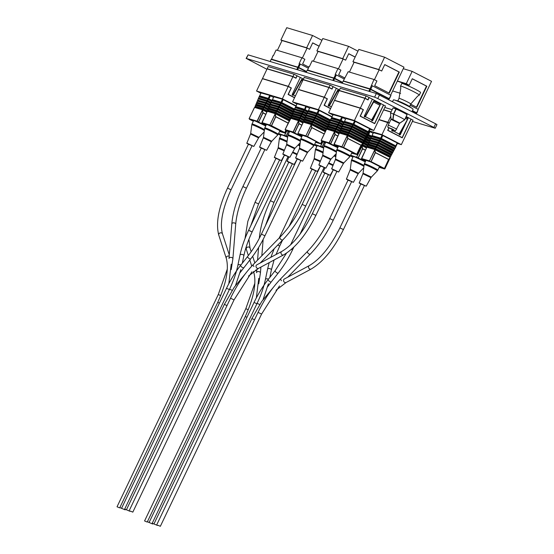 <?xml version="1.0" encoding="UTF-8"?>
<svg xmlns="http://www.w3.org/2000/svg" width="554" height="554" viewBox="0 0 554 554"><rect width="100%" height="100%" fill="white"/><g stroke="black" fill="none" stroke-linecap="round" stroke-linejoin="round"><path stroke-width="0.83" d="M393.146 108.044A7.749 0.526 25.5 0 1 393.091 107.926A7.749 0.526 25.5 0 1 393.783 108.016A7.749 0.526 25.5 0 1 401.754 111.486A7.749 0.526 25.5 0 1 407.079 114.595A7.749 0.526 25.5 0 1 406.948 114.63M266.917 69.285L246.357 58.489L374.629 97.158L376.36 93.522L435.631 123.798L436.961 124.608L435.229 128.244L433.9 127.434L435.631 123.798M246.128 58.461L248.095 54.853L376.36 93.522M379.504 94.914L377.766 98.55L433.9 127.434M435.229 128.244L412.418 121.409M304.236 77.435L330.191 85.136L339.484 89.921M268.205 66.577L294.16 74.278L303.46 79.063M377.766 98.55L374.629 97.158M340.26 88.294L366.215 95.994L385.459 106.029M384.774 107.455L392.177 109.692M406.207 116.569L412.993 120.197M411.989 111.631L413.125 109.256A10.907 0.741 -154.5 0 0 412.481 108.626A10.907 0.741 -154.5 0 0 403.7 103.937A10.907 0.741 -154.5 0 0 394.413 99.997A10.907 0.741 -154.5 0 0 394.33 99.969A10.907 0.741 -154.5 0 0 393.437 99.865L392.585 101.652M412.481 108.626L408.88 106.133A6.219 0.422 -154.5 0 0 403.873 103.46A6.219 0.422 -154.5 0 0 398.582 101.209A6.219 0.422 -154.5 0 0 398.534 101.195A6.219 0.422 -154.5 0 0 398.485 101.181M393.153 118.805L392.807 119.532L390.999 118.965L391.768 119.546M392.807 119.532L393.499 114.076A7.811 0.533 -154.5 0 0 391.235 113.224A7.811 0.533 -154.5 0 0 390.535 113.134A7.811 0.533 -154.5 0 0 390.528 113.154L390.999 118.978M398.88 122.94L399.808 123.182L404.635 119.809L407.017 114.733M399.808 123.182L404.628 119.879A7.811 0.533 -154.5 0 0 404.642 119.858L407.051 114.796A7.811 0.533 -154.5 0 0 407.045 114.747M404.614 119.775L407.024 114.713A7.811 0.533 -154.5 0 0 396.152 109.117L393.742 114.179L393.049 119.636L399.794 123.106L404.614 119.775A7.811 0.533 -154.5 0 0 393.742 114.179M393.499 114.076L395.909 109.013A7.811 0.533 -154.5 0 0 392.952 108.072L390.535 113.134M409.503 106.569A6.51 0.443 -154.5 0 0 404.766 103.868A6.51 0.443 -154.5 0 0 398.34 101.091A6.51 0.443 -154.5 0 0 397.807 100.987M399.019 98.377A6.51 0.443 -154.5 0 1 399.6 98.453A6.51 0.443 -154.5 0 1 406.297 101.368A6.51 0.443 -154.5 0 1 410.77 103.986L417.688 96.077L419.302 95.136A10.415 0.706 -154.5 0 0 419.33 95.108A10.415 0.706 -154.5 0 0 412.176 90.925A10.415 0.706 -154.5 0 0 401.456 86.265A10.415 0.706 -154.5 0 0 400.528 86.14A10.415 0.706 -154.5 0 0 400.521 86.175L400.805 88.024L399.019 98.377L397.779 100.973M419.33 95.108L420.59 92.47A10.415 0.706 -154.5 0 0 413.429 88.287A10.415 0.706 -154.5 0 0 402.716 83.626A10.415 0.706 -154.5 0 0 401.782 83.502L400.528 86.14M395.085 130.813L392.557 129.165L387.752 127.185L395.085 130.813M396.796 129.124L388.271 125.059L390.986 119.373L399.51 123.431L395.466 130.869M154.76 524.306L152.232 523.232L154.76 524.306M279.251 237.936L312.103 169.067L315.628 170.75L289.105 226.344M287.616 137.226L283.489 135.536A11.856 0.803 -154.5 0 0 280.469 134.622L278.461 134.02L280.933 135.287M287.644 137.046L286.072 136.242L288.212 131.554M288.385 131.637L286.286 136.042L284.742 135.349L287.678 136.755M306.577 71.535L298.017 67.505M296.778 69.534L297.796 67.408L298.703 67.484M297.616 69.783L298.578 67.761L306.452 71.805M298.142 67.235L271.508 59.486M308.703 67.082L302.629 63.959L304.866 59.271L301.93 57.761L276.121 49.978L273.323 55.843L272.914 55.719L271.599 59.292M297.934 67.117L299.541 63.745L300.323 64.091L298.717 67.463L271.308 59.091M299.541 63.745L299.132 63.62L301.93 57.761M321.943 40.31L312.553 35.477L306.681 47.789L309.624 49.306L312.698 42.852L319.146 46.169M312.553 35.477L286.75 27.7L280.878 40.013L306.681 47.789M270.158 61.508L271.169 59.382L297.796 67.408M297.013 75.746L295.919 78.031L292.983 76.521L267.173 68.738L268.261 66.466M292.983 76.521L294.063 74.25M282.021 40.601L280.878 40.013M308.197 68.142L300.323 64.091M263.275 78.966L262.492 78.564L267.104 68.89L292.914 76.667L295.981 78.246L297.145 75.808M294.576 97.684L288.128 94.367M290.947 87.885L288.669 86.715M295.919 78.031L292.921 76.667L288.295 86.341L290.982 87.802M296.065 105.856L282.353 98.799L288.225 86.486L288.71 86.632M267.963 69.146L267.173 68.738M282.353 98.799L256.544 91.022L260.872 93.245M256.544 91.022L262.423 78.71L288.225 86.486L291.169 87.996L288.087 94.45L294.534 97.767M261.024 92.92L269.438 95.281L273.531 97.379M295.912 106.174L282.215 99.131L273.815 96.784M306.591 71.514L298.717 67.463M300.323 77.442L292.277 94.305A0.686 0.623 106.8 0 0 292.637 95.246A0.686 0.623 106.8 0 0 293.391 94.879L302.096 79.381L303.066 79.88M295.379 95.994L293.357 94.956M294.603 97.622L288.295 94.367L291.369 87.92M262.492 78.564L288.295 86.341M292.457 95.15A0.686 0.623 106.8 0 0 293.011 94.762L301.715 79.264L302.096 79.381M301.639 80.337L302.609 80.836M277.367 50.359L282.055 40.539L307.096 48.087L309.624 49.306M302.373 57.983L307.096 48.087M312.664 42.921L319.118 46.238M147.101 522.02L144.573 520.947L147.101 522.02M273.96 202.39L270.435 200.707L288.856 162.087L292.38 163.769L273.96 202.39L265.421 225.707M149.905 522.837L147.378 521.771L149.905 522.837M258.579 203.962L255.048 202.279L276.072 158.209L279.597 159.891L258.579 203.962L250.699 225.893M150.169 522.941L152.696 524.015L150.169 522.941M290.587 244.854L324.886 172.945L328.411 174.628L299.949 234.287M157.828 525.227L160.355 526.3L157.828 525.227M333.231 220.229L329.706 218.546L348.127 179.925L351.651 181.608L333.231 220.229C326.749 233.67 319.139 244.923 310.399 253.995L287.761 277.173M155.023 524.409L157.551 525.476L155.023 524.409M343.418 229.557L339.893 227.874L360.91 183.803L364.435 185.486L343.418 229.557C333.923 248.767 323.141 261.945 311.071 269.092L286.099 282.505L276.037 290.248M342.607 82.394L334.041 78.37M332.809 80.392L333.82 78.266L342.476 82.671M334.609 78.62L333.64 80.642M334.173 78.093L307.539 70.344M344.733 77.941L338.66 74.818L340.897 70.129L337.954 68.62L312.151 60.836L309.354 66.702L308.945 66.577L307.629 70.157M333.958 77.975L335.572 74.603L336.354 74.956L334.748 78.322L307.338 69.949M335.572 74.603L335.163 74.478L337.954 68.62M357.967 51.169L348.584 46.335L342.711 58.648L345.648 60.164L348.729 53.71L355.176 57.027M348.584 46.335L322.774 38.558L316.902 50.871L342.711 58.648M306.182 72.366L307.2 70.24L333.82 78.266M333.037 86.604L331.95 88.889L329.007 87.38L303.204 79.603L304.284 77.325M329.007 87.38L330.094 85.108M318.051 51.46L316.902 50.871M344.228 79L336.354 74.956M299.305 89.824L298.516 89.423L303.128 79.748L328.938 87.525L332.012 89.104L333.169 86.673M330.599 108.542L324.152 105.225M326.971 98.744L324.699 97.573M331.95 88.889L328.944 87.532L324.325 97.199L327.012 98.667M324.263 97.352L324.734 97.49M303.987 80.005L303.204 79.603M332.088 116.714L318.384 109.657L292.574 101.881L296.896 104.104M292.574 101.881L298.447 89.568L324.256 97.345L318.384 109.657M297.055 103.778L305.469 106.139L309.554 108.245M331.936 117.032L318.245 109.99L309.845 107.642M342.614 82.373L334.748 78.322M324.256 97.345L327.192 98.861L324.118 105.308L330.565 108.626M336.347 88.308L328.307 105.163A0.686 0.623 106.8 0 0 328.667 106.105A0.686 0.623 106.8 0 0 329.422 105.738L338.127 90.24L339.096 90.738M331.41 106.853L329.381 105.814M330.634 108.48L324.319 105.232L327.393 98.778M298.516 89.423L324.325 97.199M328.487 106.015A0.686 0.623 106.8 0 0 329.034 105.62L337.739 90.122L338.127 90.24M337.67 91.195L338.639 91.694M313.398 61.217L318.079 51.397L343.12 58.946L345.648 60.164M338.397 68.848L343.12 58.946M348.695 53.78L355.142 57.097M388.617 99.609L388.86 98.515L370.072 89.229M368.839 91.251L369.85 89.125L370.633 89.478L369.989 88.834L343.653 81.016M369.67 91.5L370.633 89.478L388.956 98.903L388.915 99.762M370.204 88.952L343.563 81.203M349.429 72.075L354.11 62.256L379.151 69.804L381.678 71.023L384.753 64.576L399.316 72.068L389.247 93.169L374.684 85.683L376.921 80.988L373.985 79.478L348.175 71.701L343.362 80.808M369.989 88.834L373.985 79.478M389.095 98.612L390.979 95.433L389.372 98.806L370.771 89.187L372.385 85.815L371.596 85.461M389.026 98.702L389.372 98.806M381.678 71.023L378.735 69.513L384.608 57.2L403.991 67.172L390.625 95.198M384.608 57.2L358.805 49.417L352.933 61.729L378.735 69.513M342.213 83.225L343.224 81.106L369.85 89.125M369.068 97.462L367.974 99.748L365.038 98.238L339.228 90.461L340.315 88.19M365.038 98.238L366.118 95.967M354.075 62.318L352.933 61.729M390.702 95.24L372.385 85.815M335.329 100.683L334.547 100.281L339.159 90.607L364.968 98.383L368.036 99.962L369.199 97.532M360.204 116.042L374.642 123.445L360.183 116.084M363.002 109.602L360.723 108.432M367.974 99.748L364.975 98.39M369.837 129.297L373.791 130.488L354.408 120.516L360.28 108.203L360.765 108.355M340.017 90.863L339.228 90.461M354.408 120.516L328.605 112.739L332.926 114.962M328.605 112.739L334.478 100.426L360.28 108.203L363.223 109.72L360.142 116.167L374.705 123.66L383.631 104.955M333.079 114.643L341.499 116.998L345.585 119.103M370.155 129.02L354.269 120.848L345.869 118.501M373.791 130.488L385.508 105.918M372.378 99.166L364.338 116.021A0.686 0.623 106.8 0 0 365.446 116.596L374.151 101.098L380.404 104.311L379.947 105.274L373.694 102.054M365.411 116.672L371.658 119.886A0.686 0.623 106.8 0 0 372.807 120.384L380.847 103.522M334.547 100.281L360.349 108.058L364.968 98.383M360.349 108.058L363.036 109.526M360.349 116.091L363.424 109.637M374.642 123.445L383.5 104.886M371.873 120.661A0.686 0.623 106.8 0 0 372.426 120.266L377.62 109.367M380.106 104.159L380.494 103.342M364.511 116.873A0.686 0.623 106.8 0 0 365.065 116.478L373.77 100.987L374.151 101.098M371.658 119.886L379.947 105.274M374.428 79.707L379.151 69.804M384.725 64.638L398.935 71.951L388.894 92.989M398.935 71.951L399.316 72.068M416.476 113.064L412.453 110.655M416.158 113.778L416.49 113.071L416.449 113.93M412.328 110.925L416.49 113.071M392.62 101.583L392.218 101.458M392.641 101.527L391.948 101.32M400.618 93.37L392.641 90.967M416.629 112.781L418.242 109.408L416.906 112.974L412.467 110.634M397.322 81.147L409.212 85.191L406.276 83.675L412.148 71.369L431.531 81.334L418.159 109.367M409.212 85.191L412.287 78.737L426.85 86.23L416.788 107.338L410.666 104.194M397.398 81.002L406.276 83.675M412.148 71.369L403.27 68.689M391.096 111.963L383.693 109.727M418.242 109.408L410.161 105.253M387.738 130.211L402.183 137.614L387.717 130.252M388.257 122.6L389.247 123.009M397.37 143.465L401.325 144.656L381.948 134.684L387.821 122.372L388.299 122.517M368.957 131.146L373.119 133.272M397.696 143.188L381.81 135.017L373.41 132.669M381.948 134.684L369.109 130.82M378.936 119.699L389.213 123.092M401.325 144.656L413.042 120.086M388.832 127.926L387.682 130.335L402.246 137.828L411.165 119.124M392.156 129.601L391.872 130.19A0.686 0.623 106.8 0 0 392.98 130.765L393.347 130.135M399.212 134.026A0.686 0.623 106.8 0 0 400.341 134.553L408.388 117.69M405.362 118.348L407.481 119.435L399.192 134.054L392.945 130.841M379.005 119.553L387.89 122.226L390.771 116.174M387.89 122.226L389.282 122.946M387.883 130.259L388.956 128.002M402.183 137.614L411.033 119.055M383.624 109.879L391.027 112.109M399.406 134.823A0.686 0.623 106.8 0 0 399.96 134.435L405.161 123.535M407.64 118.327L408.035 117.51M392.052 131.042A0.686 0.623 106.8 0 0 392.599 130.647L392.98 129.975M407.481 119.435L407.938 118.48L405.819 117.393M406.214 84.956L406.684 83.973M412.259 78.806L426.469 86.119L416.435 107.157M426.469 86.119L426.85 86.23M127.489 510.241L130.017 511.314L127.489 510.241M315.877 215.388L312.352 213.706L333.376 169.635L336.901 171.318L315.877 215.388C306.39 234.598 295.607 247.776 283.537 254.923L258.566 268.337L248.504 276.079M130.294 511.058L132.822 512.131L130.294 511.058M305.697 206.06L302.172 204.378L320.593 165.757L324.118 167.44L305.697 206.06C299.215 219.502 291.598 230.755 282.859 239.827L260.228 263.005M122.635 508.773L125.162 509.846L122.635 508.773M264.937 235.796L261.412 234.113L297.346 158.776L299.873 159.85L300.87 160.459L264.937 235.796C260.858 244.307 256.128 251.994 250.74 258.85L240.062 272.672M122.372 508.676L119.837 507.603L122.372 508.676M231.039 189.793L227.514 188.111L248.538 144.04L252.063 145.723L231.039 189.793C222.493 208.678 219.647 223.373 222.486 233.892L229.287 254.916M119.567 507.852L117.039 506.778L119.567 507.852M246.426 188.222L242.901 186.539L261.322 147.918L264.847 149.601L246.426 188.222C240.249 201.344 236.676 213.359 235.699 224.266L232.888 258.815L231.205 269.611M127.226 510.137L124.698 509.064L127.226 510.137M248.628 230.235C244.577 238.767 241.71 247.029 240.021 255.027A1.953 1.011 11.8 0 1 243.012 254.743A1.953 1.011 11.8 0 1 243.843 255.823C245.464 248.157 248.234 240.187 252.153 231.918L248.628 230.235L284.562 154.898L288.087 156.581L252.153 231.918L249.625 230.845M273.946 96.638L271.862 100.793L280.816 103.307L294.015 110.308M280.906 103.563L280.414 104.471L293.772 111.34M271.924 100.627L270.082 105.011L278.62 107.407L292.207 114.595M278.71 107.656L278.226 108.563L292.006 115.654M271.038 102.739L279.722 105.357L293.108 112.455M279.812 105.606L279.32 106.52L292.893 113.501M270.144 104.851L269.196 107.116L277.526 109.45L291.307 116.742M277.616 109.699L277.132 110.613L291.127 117.808M272.298 100.025L272.499 99.665L281.051 102.241L282.471 99.263M271.384 101.894L280.109 104.332L280.594 103.425M270.497 104.013L279.015 106.382L279.5 105.468M269.611 106.119L277.914 108.425L278.406 107.518M269.258 106.964L268.808 108.058L276.82 110.475L277.312 109.56M268.725 108.231L268.309 109.228L276.217 111.61L276.82 110.475M275.726 112.517L267.914 110.163L267.887 110.855L275.622 113.189L276.217 111.61M294.666 109.193L281.827 102.587L281.176 102.698L281.051 102.241M276.432 111.499L290.254 118.812M276.522 111.749L276.037 112.656L289.811 119.74M289.257 120.904L275.22 113.688L275.837 116.693L288.225 123.064M279.645 131.291A11.856 0.803 -154.5 0 0 281.245 131.679L283.253 132.281L268.738 125.239A11.856 0.803 -154.5 0 0 265.719 124.331L263.704 123.729L266.176 124.996M288.17 123.175L275.795 116.811L271.536 125.751L284.701 132.524L285.005 133.085L279.576 131.443L284.493 132.725L271.322 125.952L275.622 116.728L275.186 113.833L269.86 125.003L261.897 122.607L266.993 111.901L267.326 111.306L275.22 113.688L275.622 113.189L289.527 120.343M268.371 109.069L267.838 110.336M267.887 110.855L267.326 111.306M268.773 108.75L276.723 111.146L290.58 118.279L298.468 120.668L299.084 123.674L301.882 125.114M269.659 106.638L277.817 109.096L277.914 108.425M277.526 109.45L277.817 109.096L291.549 116.167L291.113 117.192M270.546 104.533L278.911 107.054L279.015 106.382M278.62 107.407L278.911 107.054L292.45 114.02M271.425 102.421L280.012 105.011L280.109 104.332M279.722 105.357L280.012 105.011M272.312 100.309L281.176 102.698M280.816 103.307L281.107 102.961M280.012 104.948L293.329 111.991L301.646 114.498L304.354 109.948L305.711 106.264M281.107 102.892L294.312 109.692M281.411 131.333L281.245 131.679M262.395 123.23L266.107 125.156L262.464 123.279M275.103 114.346L269.86 125.003L271.322 125.952L261.994 122.946L266.993 111.901M312.456 147.198L313.114 146.519M261.156 92.781L259.078 96.915L268.032 99.429L271.557 101.451M268.122 99.685L267.63 100.593L271.328 102.497M259.14 96.749L257.298 101.133L265.837 103.529L269.75 105.745M265.927 103.778L265.442 104.685L269.493 106.77M258.254 98.861L266.938 101.479L270.657 103.598M267.028 101.728L266.536 102.642L270.414 104.637M257.361 100.973L256.412 103.238L264.743 105.579L268.849 107.892M264.833 105.821L264.348 106.735L268.572 108.909M259.514 96.147L259.715 95.787L268.268 98.363L269.68 95.406M258.6 98.016L267.326 100.454L267.811 99.547M257.714 100.135L266.232 102.504L266.716 101.597M256.827 102.248L265.131 104.547L265.622 103.64M256.474 103.086L256.017 104.18L264.036 106.597L264.528 105.682M255.941 104.353L255.526 105.35L263.427 107.732L264.036 106.597M262.942 108.639L255.131 106.285L255.103 106.984L262.838 109.318L263.427 107.732M272.249 100.364L268.392 98.82L268.268 98.363M263.649 107.621L267.949 110.031M263.739 107.871L263.254 108.778L267.651 111.042M266.883 112.095L262.437 109.81L263.053 112.815L265.851 114.256M265.719 125.959L255.955 121.368A11.856 0.803 -154.5 0 0 252.936 120.453L250.92 119.851L253.393 121.118M265.795 125.806L258.538 122.074L262.838 112.85L262.402 109.955L257.077 121.132L249.113 118.729L254.542 107.428L262.437 109.81L262.838 109.318L267.16 111.534M255.588 105.191L255.055 106.465M255.103 106.984L254.542 107.428M255.99 104.872L263.939 107.268L268.191 109.457M256.876 102.767L265.034 105.225L265.131 104.547M264.743 105.579L265.034 105.225L269.092 107.317M257.762 100.655L266.128 103.176L266.232 102.504M265.837 103.529L266.128 103.176L269.992 105.17M258.642 98.543L267.229 101.133L267.326 100.454M266.938 101.479L267.229 101.133M259.528 96.438L268.392 98.82M267.229 101.07L270.92 102.968M268.323 99.021L271.82 100.814M249.612 119.352L253.323 121.278L249.099 118.736L254.21 108.023M265.802 114.366L263.012 112.933L258.746 121.873L257.174 121.465L265.913 125.557M323.647 148.091L319.513 146.394A11.856 0.803 -154.5 0 0 316.5 145.48L314.485 144.878L316.957 146.152M323.668 147.904L322.103 147.101L324.235 142.413M324.409 142.503L322.31 146.9L320.773 146.208L323.702 147.62M366.921 135.287L371.145 137.337M367.711 135.571L367.226 136.485L370.924 138.382M364.733 139.379L369.345 141.63M365.522 139.663L365.038 140.571L369.089 142.655M365.827 137.337L370.245 139.483M366.616 137.621L366.132 138.528L370.01 140.522M363.632 141.429L368.438 143.777M364.428 141.713L363.936 142.62L368.168 144.795M369.94 128.957L367.524 134.137L367.863 134.255L369.276 131.291M366.416 136.194L366.914 136.346L367.399 135.432M367.593 133.992L365.328 138.237L365.82 138.389L366.305 137.482M364.227 140.287L364.726 140.439L365.211 139.525M363.126 142.33L363.632 142.482L364.116 141.575M362.662 143.514L363.237 143.507L363.632 142.482M361.949 145.058L362.434 145.203L362.24 144.442M371.845 136.249L368.632 134.594L367.981 134.712L367.863 134.255M363.237 143.507L367.537 145.924M363.334 143.756L362.842 144.663L367.247 146.928M366.471 147.98L362.025 145.695L362.648 148.701L365.446 150.141M365.308 161.851L355.543 157.253A11.856 0.803 -154.5 0 0 352.524 156.339L350.516 155.736L352.988 157.011M365.384 161.692L358.126 157.959L362.427 148.735L362.011 145.785M361.693 145.591L362.434 145.203L366.748 147.419M362.697 142.904L367.78 145.342M363.791 140.861L364.622 141.111L364.726 140.439M364.331 141.464L364.622 141.111L368.68 143.202M364.885 138.812L365.716 139.061L365.82 138.389M365.425 139.414L365.716 139.061L369.587 141.055M365.979 136.769L366.824 137.018L366.914 136.346M366.533 137.364L366.824 137.018M367.08 134.719L367.981 134.712M367.627 135.321L367.918 134.975M366.824 136.956L370.508 138.853M367.918 134.906L371.415 136.706M365.391 150.252L362.607 148.818L358.341 157.758L356.762 157.357L365.501 161.443M304.063 110.294L307.581 112.31M304.146 110.544L303.661 111.451L307.359 113.355M301.861 114.387L305.78 116.603M301.958 114.636L301.473 115.544L305.524 117.628M302.969 112.337L306.681 114.456M303.052 112.594L302.567 113.501L306.445 115.495M297.179 103.64L292.443 114.103L300.767 116.437L304.88 118.75M300.864 116.686L300.379 117.593L304.603 119.768M295.545 107.005L295.746 106.645L304.298 109.228M295.164 107.608L303.834 110.405M294.631 108.875L303.35 111.319M294.278 109.72L302.74 112.455M293.738 110.994L302.255 113.362M292.851 113.106L301.161 115.405L301.646 114.498M292.498 113.944L292.048 115.038L300.067 117.455L300.552 116.548M291.965 115.211L291.556 116.208L299.458 118.591L300.067 117.455M298.973 119.498L291.162 117.143L291.127 117.843L298.869 120.176L299.458 118.591M308.28 111.222L305.067 109.567L304.416 109.685M299.672 118.48L303.973 120.897M299.769 118.729L299.278 119.636L303.682 121.901M302.913 122.953L298.468 120.668L298.869 120.176L303.183 122.392M301.75 136.824L291.979 132.226A11.856 0.803 -154.5 0 0 288.959 131.312L286.951 130.709L289.423 131.984M285.642 130.211L285.116 129.588L291.127 117.843M301.819 136.665L294.569 132.932L298.862 123.708L298.447 120.758M291.612 116.049L291.079 117.323M292.013 115.731L299.963 118.127L304.215 120.315M292.9 113.625L301.057 116.084L301.161 115.405M300.767 116.437L301.057 116.084L305.122 118.175M293.793 111.513L302.152 114.034L306.023 116.028M294.666 109.401L303.26 111.991M295.552 107.296L304.354 109.948M303.26 111.929L306.944 113.826M304.354 109.879L307.851 111.679M285.677 130.245L289.347 132.136L285.116 129.588L290.338 118.639M301.826 125.225L299.042 123.791L294.776 132.731L293.204 132.33L301.937 136.416M333.21 114.498L331.133 118.632L340.087 121.153L343.612 123.175M340.177 121.402L339.685 122.316L343.383 124.214M331.195 118.466L329.353 122.85L337.892 125.252L341.804 127.462M337.982 125.495L337.497 126.409L341.548 128.493M330.309 120.578L338.993 123.196L342.711 125.315M339.083 123.452L338.591 124.359L342.469 126.354M329.415 122.697L328.467 124.962L336.797 127.295L340.904 129.608M336.887 127.545L336.403 128.452L340.627 130.626M331.569 117.863L331.77 117.51L340.322 120.086L341.735 117.123M330.655 119.74L339.38 122.178L339.865 121.264M329.769 121.852L338.286 124.221L338.771 123.313M328.882 123.964L337.185 126.27L337.677 125.356M328.529 124.802L328.079 125.897L336.091 128.313L336.583 127.406M327.996 126.07L327.58 127.067L335.489 129.449L336.091 128.313M334.997 130.363L327.185 128.009L327.158 128.701L334.893 131.035L335.489 129.449M344.304 122.081L341.098 120.426L340.447 120.543L340.322 120.086M335.703 129.338L340.004 131.755M335.793 129.588L335.308 130.495L339.706 132.759M338.937 133.812L334.491 131.527L335.108 134.532L337.905 135.972M337.774 147.683L328.01 143.084A11.856 0.803 -154.5 0 0 324.99 142.177L322.975 141.568L325.447 142.842M337.85 147.523L330.593 143.791L334.893 134.567L334.457 131.679L329.131 142.849L321.168 140.446L326.597 129.144L334.491 131.527L334.893 131.035L339.214 133.251M327.643 126.914L327.109 128.182M327.158 128.701L326.597 129.144M328.044 126.589L335.994 128.985L340.246 131.173M328.931 124.484L337.088 126.942L337.185 126.27M336.797 127.295L337.088 126.942L341.146 129.034M329.817 122.372L338.182 124.892L338.286 124.221M337.892 125.252L338.182 124.892L342.047 126.887M330.696 120.266L339.283 122.85L339.38 122.178M338.993 123.196L339.283 122.85M331.583 118.154L340.447 120.543M340.087 121.153L340.378 120.807M339.283 122.787L342.974 124.685M340.378 120.737L343.882 122.538M321.666 141.076L325.378 142.994L321.14 140.446L326.264 129.747M337.857 136.083L335.066 134.65L330.807 143.59L329.228 143.188L337.968 147.281M348.487 158.063L349.138 157.378M373.534 132.524L371.45 136.679L380.411 139.192L395.715 147.066L390.224 156.803L390.21 157.661M380.494 139.449L380.009 140.356L395.016 148.084L395.508 147.17M371.512 136.513L369.677 140.896L378.209 143.292L393.423 151.339M378.306 143.541L377.821 144.449L392.828 152.177L393.312 151.263M370.626 138.625L379.317 141.242L394.517 149.296M379.4 141.492L378.915 142.406L393.922 150.127L394.413 149.22M369.733 140.737L368.791 143.001L377.115 145.342L392.329 153.389M377.212 145.584L376.72 146.498L391.733 154.22L392.218 153.313M371.893 135.91L372.094 135.55L380.646 138.126L382.066 135.148M370.979 137.78L379.698 140.217L380.183 139.31M370.086 139.899L378.604 142.267L379.088 141.36M369.199 142.011L377.509 144.31L377.994 143.403M368.846 142.849L368.396 143.943L376.415 146.36L376.9 145.453M368.313 144.116L367.904 145.113L375.806 147.496L376.415 146.36M375.321 148.403L367.51 146.048L367.475 146.748L375.217 149.081L375.806 147.496M397.474 143.126L395.944 146.394L395.798 145.875L381.415 138.472L380.764 138.583L380.646 138.126M376.021 147.385L391.235 155.432M376.118 147.634L375.626 148.541L390.639 156.263L391.124 155.355M390.238 157.509L374.795 149.656L375.432 152.579L388.603 159.351L390.224 157.599M379.241 167.183A11.856 0.803 -154.5 0 0 380.833 167.564L382.849 168.174L370.335 161.733L368.327 161.131A11.856 0.803 -154.5 0 0 365.308 160.217L363.299 159.614L365.772 160.889M384.829 168.901L389.995 158.105L388.679 159.538L384.414 168.478L388.562 159.476L375.39 152.696L371.125 161.636L384.414 168.478L384.594 168.97L379.165 167.329L384.081 168.617L370.91 161.837L375.21 152.613L374.781 149.719L369.449 160.895L361.485 158.492L366.914 147.191L374.809 149.573L375.217 149.081L390.224 156.803M396.068 146.069L395.611 147.246M367.96 144.954L367.427 146.228M367.475 146.748L366.914 147.191M368.362 144.636L376.311 147.032L391.325 154.753M369.248 142.53L377.406 144.989L377.509 144.31M377.115 145.342L377.406 144.989L392.419 152.71M370.134 140.418L378.5 142.939L378.604 142.267M378.209 143.292L378.5 142.939L393.513 150.667M371.014 138.306L379.608 140.896L379.698 140.217M379.317 141.242L379.608 140.896M371.9 136.201L380.764 138.583M379.608 140.834L394.656 148.576M380.702 138.784L395.75 146.526M381 167.218L380.833 167.564M361.991 159.116L365.695 161.041L362.053 159.164M374.691 150.231L369.449 160.895L370.91 161.837L361.582 158.832L366.589 147.786M309.977 107.497L307.886 111.652L316.846 114.166L330.039 121.167M316.93 114.422L316.445 115.329L329.803 122.205M307.948 111.486L306.113 115.869L314.644 118.265L328.238 125.46M314.741 118.514L314.257 119.422L328.037 126.513M307.061 113.598L315.752 116.215L329.138 123.313M315.835 116.465L315.351 117.379L328.917 124.359M306.168 115.71L305.226 117.974L313.55 120.315L327.331 127.6M313.647 120.557L313.162 121.471L327.158 128.667M308.329 110.883L308.53 110.523L317.082 113.099L318.502 110.121M307.415 112.753L316.133 115.19L316.625 114.283M306.521 114.872L315.039 117.24L315.524 116.333M305.635 116.984L313.945 119.283L314.43 118.376M305.282 117.822L304.832 118.916L312.851 121.333L313.335 120.419M304.748 119.089L304.34 120.086L312.241 122.469L312.851 121.333M311.757 123.376L303.945 121.021L303.911 121.721L311.653 124.054L312.241 122.469M330.69 120.052L317.851 113.445L317.2 113.556L317.082 113.099M312.456 122.358L326.285 129.671M312.553 122.607L312.061 123.514L325.835 130.599M325.281 131.769L311.251 124.546L311.867 127.552L324.256 133.923M315.676 142.156A11.856 0.803 -154.5 0 0 317.269 142.537L319.284 143.147L306.777 136.706L304.762 136.104A11.856 0.803 -154.5 0 0 301.743 135.19L299.735 134.587L302.207 135.855M298.426 134.089L297.9 133.459L303.35 122.164L311.251 124.546L311.653 124.054L325.551 131.201M324.201 134.033L311.826 127.669L307.56 136.609L321.029 143.943L315.607 142.302L320.517 143.59L307.352 136.81L311.646 127.586L311.23 124.629M304.395 119.927L303.862 121.201M303.911 121.721L303.35 122.164M304.804 119.609L312.747 122.005L326.611 129.137M305.69 117.503L313.841 119.962L313.945 119.283M313.55 120.315L313.841 119.962L327.573 127.025M306.577 115.391L314.935 117.912L315.039 117.24M314.644 118.265L314.935 117.912L328.48 124.879M307.449 113.279L316.043 115.869L316.133 115.19M315.752 116.215L316.043 115.869M308.336 111.174L317.2 113.556M316.043 115.807L329.422 122.69M317.137 113.757L330.343 120.55M317.435 142.191L317.269 142.537M298.488 134.137L302.131 136.014L297.9 133.459L303.121 122.517M311.126 125.204L305.884 135.868L307.352 136.81L297.92 133.466L305.884 135.868L311.216 124.692M346.001 118.355L343.916 122.51L352.87 125.031L368.078 133.078M352.96 125.28L352.476 126.187L367.482 133.916L367.967 133.002M343.979 122.344L342.143 126.728L350.675 129.124L365.889 137.17M350.772 129.373L350.28 130.28L365.294 138.008L365.779 137.094M343.092 124.456L351.776 127.074L366.983 135.128M351.866 127.33L351.375 128.237L366.388 135.959L366.873 135.051M342.199 126.568L341.25 128.84L349.581 131.173L364.892 139.047L362.69 142.634L362.669 143.493M349.671 131.423L349.186 132.33L364.2 140.051L364.684 139.144M344.353 121.742L344.553 121.381L353.106 123.964L354.525 120.98M343.438 123.611L352.164 126.056L352.649 125.142M342.552 125.73L351.07 128.099L351.555 127.191M341.666 127.842L349.976 130.142L350.46 129.234M341.312 128.68L340.862 129.775L348.875 132.191L349.366 131.284M340.779 129.948L340.364 130.945L348.272 133.327L348.875 132.191M347.78 134.234L339.969 131.88L339.941 132.579L347.683 134.913L348.272 133.327M368.535 131.9L368.41 132.226L368.265 131.707L353.881 124.304L353.23 124.421L353.106 123.964M348.487 133.216L363.694 141.263M348.577 133.466L348.092 134.373L363.105 142.101L363.59 141.187M362.704 143.341L347.254 135.495L347.891 138.41L361.063 145.19L362.683 143.431M351.7 153.015A11.856 0.803 -154.5 0 0 353.3 153.396L355.308 154.005L342.801 147.565L340.793 146.962A11.856 0.803 -154.5 0 0 337.774 146.048L335.759 145.446L338.231 146.72M351.631 153.16L356.547 154.448L343.376 147.669L347.677 138.445L347.24 135.55L341.915 146.727L333.951 144.324L339.38 133.022L347.275 135.405L347.683 134.913L362.69 142.634M340.426 130.786L339.893 132.06M339.941 132.579L339.38 133.022M365.398 138.084L364.795 139.22M340.828 130.467L348.778 132.863L363.784 140.584M341.714 128.362L349.872 130.82L349.976 130.142M349.581 131.173L349.872 130.82L364.878 138.542M342.601 126.25L350.966 128.77L351.07 128.099M350.675 129.124L350.966 128.77L365.972 136.499M343.48 124.138L352.067 126.728L352.164 126.056M351.776 127.074L352.067 126.728M344.366 122.032L353.23 124.421M352.87 125.031L353.168 124.685M352.067 126.665L367.115 134.407M353.161 124.615L368.216 132.358M353.466 153.049L353.3 153.396M357.295 154.732L362.461 143.943L361.139 145.37L347.85 138.528L343.591 147.468L356.755 154.247L361.021 145.307L356.873 154.31L357.344 154.663M334.45 144.947L338.162 146.872L334.519 144.996M347.157 136.062L341.915 146.727L343.376 147.669L334.048 144.663L339.048 133.625M248.095 54.853L246.357 58.489M268.406 279.181A1.953 1.011 11.8 0 1 268.42 279.188A1.953 1.011 11.8 0 0 265.414 279.465C263.794 287.131 261.024 295.102 257.098 303.37L259.736 304.499M277.783 245.027L279.694 246.087L276.051 254.508M269.189 262.631L267.554 269.196A1.953 1.011 11.8 0 1 270.553 268.912A1.953 1.011 11.8 0 1 271.377 269.992L269.833 277.402M278.295 134.123L280.857 135.446L278.295 134.13M278.6 133.486L284.708 135.633L278.475 133.756M286.882 130.869L284.611 135.294L286.757 130.799M284.174 150.806L278.066 148.188L278.233 147.565L284.417 150.203M276.37 158.603C272.727 156.574 275.116 157.758 274.41 157.281L281.363 160.598L275.982 158.402M281.197 134.733L279.562 138.168A7.431 0.506 25.5 0 1 287.111 141.208M287 142.053A7.306 0.499 -154.5 0 0 279.327 138.95L279.562 138.168M293.391 94.879L293.011 94.762M256.8 269.362L256.53 272.665A1.953 1.281 4.7 0 1 257.631 271.626A1.953 1.281 4.7 0 1 259.604 271.827A1.953 1.281 4.7 0 1 260.422 272.977L258.739 283.78M270.435 200.707C264.078 214.183 260.38 226.655 259.341 238.116A1.953 1.281 4.7 0 1 259.798 237.382M254.854 283.233L245.81 308.71L248.261 309.741M245.9 247.867L246.301 249.265A1.953 1.655 -17.9 0 1 250.02 248.06L251.197 251.689M253.545 271.64L253.808 272.464C256.647 282.983 253.794 297.685 245.256 316.563L246.994 317.248M253.808 272.464A1.953 1.655 -17.9 0 1 253.884 271.384M255.519 270.2A1.953 1.655 -17.9 0 1 256.717 270.366M286.508 253.13L275.206 270.594L268.247 279.417A1.953 0.776 38.3 0 0 270.02 281.709A1.953 0.776 38.3 0 0 271.308 281.841L267.603 286.84M268.247 279.417C262.859 286.273 258.122 293.959 254.044 302.47L256.924 303.731M291.446 249.335L292.477 249.965C288.399 258.476 283.662 266.162 278.274 273.018L271.308 281.841M275.206 270.594A1.953 0.776 38.3 0 0 276.986 272.887A1.953 0.776 38.3 0 0 278.274 273.018M329.706 218.546C323.384 231.634 316.015 242.541 307.602 251.267L280.899 278.614A1.953 1.08 44.3 0 0 281.494 280.712M280.899 278.614C272.159 287.685 264.549 298.938 258.06 312.38L261.592 314.063L160.355 526.3M307.602 251.267A1.953 1.08 44.3 0 0 309.014 253.974A1.953 1.08 44.3 0 0 310.399 253.995M339.893 227.874C330.586 246.509 320.364 259.099 309.222 265.65L284.25 279.064A1.953 1.537 61.8 0 0 283.558 280.733A1.953 1.537 61.8 0 0 284.763 282.464A1.953 1.537 61.8 0 0 286.099 282.505M273.101 287.651L261.717 301.514L251.904 318.592L254.556 319.727M309.222 265.65A1.953 1.537 61.8 0 0 308.53 267.319A1.953 1.537 61.8 0 0 309.728 269.05A1.953 1.537 61.8 0 0 311.071 269.092M329.422 105.738L329.034 105.62M372.426 120.266L372.807 120.384M365.446 116.596L365.065 116.478M399.96 134.435L400.341 134.553M392.98 130.765L392.599 130.647M312.352 213.706C303.045 232.341 292.824 244.93 281.688 251.481L256.717 264.895A1.953 1.537 61.8 0 0 256.017 266.564A1.953 1.537 61.8 0 0 257.222 268.295A1.953 1.537 61.8 0 0 258.566 268.337M245.567 273.489L234.183 287.346L224.37 304.423L227.022 305.559M281.688 251.481A1.953 1.537 61.8 0 0 280.989 253.15A1.953 1.537 61.8 0 0 282.194 254.882A1.953 1.537 61.8 0 0 283.537 254.923M302.172 204.378C295.85 217.466 288.482 228.373 280.068 237.098L253.358 264.445A1.953 1.08 44.3 0 0 253.961 266.543M253.358 264.445C244.619 273.517 237.008 284.777 230.526 298.211L234.051 299.894L132.822 512.131M280.068 237.098A1.953 1.08 44.3 0 0 281.48 239.806A1.953 1.08 44.3 0 0 282.859 239.827M261.412 234.113C257.451 242.375 252.873 249.812 247.673 256.426L240.706 265.248A1.953 0.776 38.3 0 0 242.486 267.54A1.953 0.776 38.3 0 0 243.774 267.672M240.706 265.248C235.318 272.104 230.589 279.791 226.503 288.302L229.391 289.562M247.673 256.426A1.953 0.776 38.3 0 0 249.445 258.725A1.953 0.776 38.3 0 0 250.74 258.85M227.514 188.111C218.567 207.487 215.651 223.144 218.768 235.097A1.953 1.655 -17.9 0 1 222.486 233.892M218.768 235.097L226.274 258.296C229.114 268.815 226.261 283.516 217.715 302.394L219.46 303.08M226.274 258.296A1.953 1.655 -17.9 0 1 229.183 256.197M242.901 186.539C236.537 200.015 232.839 212.487 231.807 223.948L228.996 258.496A1.953 1.281 4.7 0 1 230.09 257.458A1.953 1.281 4.7 0 1 232.071 257.658A1.953 1.281 4.7 0 1 232.888 258.815M231.807 223.948A1.953 1.281 4.7 0 1 232.909 222.916A1.953 1.281 4.7 0 1 234.882 223.117A1.953 1.281 4.7 0 1 235.699 224.266M227.32 269.064L218.269 294.541L220.727 295.573M240.872 265.013A1.953 1.011 11.8 0 1 240.886 265.02A1.953 1.011 11.8 0 0 237.874 265.297C236.26 272.963 233.49 280.933 229.564 289.202L232.202 290.331M283.226 99.651L281.827 102.587M285.885 130.356L284.818 132.593L285.767 130.294M285.241 133.015L286.397 130.619M286.418 130.626L285.289 132.946M261.897 122.607L267.09 111.659M261.62 148.313C257.977 146.284 260.359 147.468 259.66 146.99L266.613 150.307L271.377 141.741L263.316 137.898L263.475 137.274L271.758 141.222L277.762 134.954A7.306 0.499 -154.5 0 0 274.043 132.662A7.306 0.499 -154.5 0 0 264.577 128.66L264.805 127.877A7.431 0.506 25.5 0 1 274.431 131.956A7.431 0.506 25.5 0 1 278.226 134.276L277.762 134.954M266.613 150.307L261.225 148.112M292.796 152.004L297.2 154.081M296.958 154.684L292.477 152.579M289.153 162.481C285.511 160.452 287.9 161.636 287.194 161.159L294.146 164.476L288.766 162.28M298.585 144.462A7.431 0.506 25.5 0 1 299.894 145.086M299.783 145.931A7.306 0.499 -154.5 0 0 297.997 145.079M270.435 95.787L269.043 98.709M262.319 110.468L257.174 121.465L249.113 118.729L249.681 119.401M248.836 144.442C245.193 142.406 247.576 143.59 246.876 143.112L253.829 146.429L258.593 137.87L250.533 134.02L250.692 133.396L258.974 137.35L264.161 131.928M264.341 130.509A7.306 0.499 -154.5 0 0 261.253 128.784A7.306 0.499 -154.5 0 0 251.793 124.788L252.022 123.999A7.431 0.506 25.5 0 1 261.647 128.078A7.431 0.506 25.5 0 1 264.452 129.622M253.829 146.429L248.441 144.234M314.326 144.989L316.888 146.304L314.326 144.989M314.63 144.345L320.738 146.491L314.499 144.615M322.906 141.727L320.641 146.159L322.781 141.665M320.205 161.664L314.097 159.046L314.257 158.423L320.447 161.062M312.401 169.469C308.758 167.433 311.14 168.617 310.434 168.139L317.394 171.456L312.006 169.261M317.22 145.591L315.586 149.026A7.431 0.506 25.5 0 1 323.134 152.073M323.03 152.918A7.306 0.499 -154.5 0 0 315.358 149.815L315.586 149.026M362.538 144.525L363.022 143.618M370.024 131.679L368.632 134.594M350.35 155.847L352.912 157.163L350.35 155.847M350.661 155.203L356.762 157.357L350.53 155.473M361.907 146.353L356.665 157.017L361.997 145.84M348.424 180.327C344.782 178.291 347.171 179.475 346.465 179.004L353.417 182.321L358.182 173.755L350.121 169.912L350.287 169.282L358.563 173.236L363.749 167.814M363.93 166.394A7.306 0.499 -154.5 0 0 360.848 164.67A7.306 0.499 -154.5 0 0 351.381 160.674L351.617 159.884A7.431 0.506 25.5 0 1 361.243 163.963A7.431 0.506 25.5 0 1 364.047 165.507M353.417 182.321L348.037 180.119M306.459 106.652L305.067 109.567M298.343 121.326L293.204 132.33L285.137 129.588L293.101 131.99L298.433 120.814M285.137 129.588L290.241 118.888M284.86 155.3C281.217 153.264 283.606 154.448 282.9 153.977L289.853 157.294L294.617 148.728L286.557 144.878L286.723 144.255L295.005 148.209L300.185 142.787M300.365 141.367A7.306 0.499 -154.5 0 0 297.283 139.643A7.306 0.499 -154.5 0 0 287.817 135.647L288.052 134.857A7.431 0.506 25.5 0 1 297.678 138.936A7.431 0.506 25.5 0 1 300.483 140.481M289.853 157.294L284.472 155.092M342.49 117.51L341.098 120.426M334.374 132.191L329.228 143.188L321.168 140.446L321.736 141.125M320.891 166.158C317.248 164.123 319.63 165.307 318.931 164.836L325.884 168.153L330.648 159.587L322.587 155.743L322.747 155.12L331.029 159.067L336.216 153.645M336.396 152.225A7.306 0.499 -154.5 0 0 333.314 150.501A7.306 0.499 -154.5 0 0 323.848 146.505L324.076 145.716A7.431 0.506 25.5 0 1 333.702 149.795A7.431 0.506 25.5 0 1 336.507 151.339M325.884 168.153L320.496 165.951M349.179 157.336L348.798 158.042M328.82 162.869L333.231 164.94M332.989 165.542L328.501 163.437M325.184 173.34C321.542 171.311 323.924 172.495 323.217 172.017L330.177 175.334L324.789 173.139M334.609 155.321A7.431 0.506 25.5 0 1 335.918 155.944M335.814 156.789A7.306 0.499 -154.5 0 0 334.02 155.937M382.814 135.536L381.415 138.472M395.798 145.875L397.204 142.939M361.485 158.492L366.686 147.544M361.208 184.205C357.565 182.169 359.955 183.353 359.248 182.875L366.201 186.192L370.965 177.633L362.905 173.783L363.071 173.16L371.346 177.114L377.35 170.84A7.306 0.499 -154.5 0 0 373.631 168.548A7.306 0.499 -154.5 0 0 364.165 164.552L364.4 163.762A7.431 0.506 25.5 0 1 374.026 167.841A7.431 0.506 25.5 0 1 377.814 170.161L377.35 170.84M366.201 186.192L360.82 183.997M319.256 110.509L317.851 113.445M321.916 141.215L320.849 143.451L321.798 141.152M297.92 133.466L303.024 122.759M321.327 143.791L322.428 141.478L321.265 143.874M297.643 159.178C294.001 157.142 296.39 158.326 295.684 157.848L302.636 161.166L307.401 152.606L299.34 148.756L299.506 148.133L307.789 152.087L313.786 145.813A7.306 0.499 -154.5 0 0 310.067 143.521A7.306 0.499 -154.5 0 0 300.6 139.525L300.836 138.735A7.431 0.506 25.5 0 1 310.462 142.814A7.431 0.506 25.5 0 1 314.257 145.134L313.786 145.813M302.636 161.166L297.256 158.97M355.28 121.368L353.881 124.304M368.265 131.707L369.663 128.77M333.951 144.324L339.145 133.375M333.674 170.036C330.032 168 332.414 169.185 331.714 168.714L338.667 172.031L343.432 163.465L335.371 159.614L335.53 158.991L343.812 162.945L349.816 156.671A7.306 0.499 -154.5 0 0 346.098 154.379A7.306 0.499 -154.5 0 0 336.631 150.383L336.86 149.594A7.431 0.506 25.5 0 1 346.485 153.673A7.431 0.506 25.5 0 1 350.28 155.993L349.816 156.671M338.667 172.031L333.279 169.829M398.534 101.195L394.33 99.969M410.77 103.986L409.531 106.583M398.908 122.503L398.741 122.856M392.087 119.248L391.92 119.602M387.752 127.185L388.271 125.059M268.427 283.786L263.095 299.541M274.223 248.67L270.871 257.285M282.498 240.201L279.694 246.087M257.098 303.37L152.232 523.232M267.554 269.196L265.414 279.465M274.085 259.999L271.377 269.992M281.363 160.598L284.437 155.078M278.233 147.565L279.327 138.95M274.41 157.281L278.066 148.188M263.164 239.383L261.827 255.782M261.329 261.876L261.28 262.437M260.906 267.076L260.422 272.977M245.81 308.71L144.573 520.947M258.579 247.541L257.548 260.158M258.766 278.371L256.35 297.872M255.048 202.279L247.825 221.371L245.013 238.573M252.686 256.301L254.833 262.935M245.256 316.563L147.378 521.771M246.301 249.265L248.344 255.567M249.792 260.048L251.758 266.128M248.905 239.349L250.02 248.06M254.044 302.47L149.171 522.332M152.869 523.655L152.696 524.015M293.8 247.188L292.477 249.965M258.06 312.38L156.83 524.617M279.514 285.933L261.592 314.063M251.904 318.592L154.026 523.8M224.37 304.423L126.492 509.632M230.526 298.211L129.297 510.449M251.98 271.765L234.051 299.894M226.503 288.302L121.638 508.163M125.336 509.486L125.162 509.846M231.226 264.203L228.816 283.703M217.715 302.394L119.837 507.603M218.269 294.541L117.039 506.778M240.886 269.618L235.561 285.372M243.843 255.823L242.299 263.233M229.564 289.202L124.698 509.064M240.021 255.027L237.874 265.297M273.891 96.618L272.388 99.782M268.309 109.173L267.873 110.211M269.196 107.06L268.759 108.106M270.082 104.955L269.646 105.994M270.968 102.843L270.532 103.889M271.855 100.738L271.418 101.777M279.978 130.599L278.226 134.276M266.446 124.442L264.805 127.877M263.475 137.274L264.577 128.66M259.66 146.99L263.316 137.898M271.758 141.222L271.377 141.741M313.149 146.478L312.844 147.115M294.146 164.476L297.221 158.95M287.194 161.159L288.821 157.114M261.1 92.767L259.604 95.904M255.526 105.295L255.089 106.333M256.412 103.189L255.976 104.228M257.298 101.077L256.862 102.116M258.185 98.965L257.748 100.011M259.071 96.86L258.635 97.899M254.307 107.781L249.085 118.722M253.663 120.564L252.022 123.999M250.692 133.396L251.793 124.788M246.876 143.112L250.533 134.02M258.974 137.35L258.593 137.87M317.394 171.456L320.461 165.937M314.257 158.423L315.358 149.815M310.434 168.139L314.097 159.046M353.251 156.457L351.617 159.884M350.287 169.282L351.381 160.674M346.465 179.004L350.121 169.912M358.563 173.236L358.182 173.755M297.124 103.626L295.628 106.763M292.443 114.048L292.006 115.087M293.329 111.936L292.893 112.974M294.216 109.831L293.779 110.869M295.102 107.718L294.666 108.757M289.687 131.43L288.052 134.857M286.723 144.255L287.817 135.647M282.9 153.977L286.557 144.878M295.005 148.209L294.617 148.728M333.155 114.484L331.659 117.621M327.58 127.011L327.144 128.057M328.467 124.906L328.03 125.945M329.353 122.794L328.917 123.84M330.239 120.689L329.803 121.728M331.126 118.577L330.69 119.622M326.361 129.498L321.14 140.446M325.717 142.288L324.076 145.716M322.747 155.12L323.848 146.505M318.931 164.836L322.587 155.743M331.029 159.067L330.648 159.587M330.177 175.334L333.245 169.815M323.217 172.017L324.852 167.973M373.486 132.51L371.976 135.668M397.53 143.14L396.068 146.201M367.904 145.058L367.461 146.097M368.791 142.953L368.348 143.992M369.677 140.841L369.234 141.879M370.564 138.735L370.127 139.774M371.45 136.623L371.014 137.662M391.283 155.39L390.743 156.394M392.377 153.34L391.837 154.351M393.472 151.297L392.931 152.302M394.566 149.248L394.026 150.259M395.66 147.205L395.127 148.209M390.12 157.89L384.898 168.832M379.573 166.484L377.814 170.161M366.035 160.328L364.4 163.762M363.071 173.16L364.165 164.552M359.248 182.875L362.905 173.783M371.346 177.114L370.965 177.633M309.921 107.483L308.412 110.641M304.34 120.031L303.897 121.07M305.226 117.926L304.79 118.965M306.113 115.814L305.676 116.852M306.999 113.702L306.563 114.747M307.886 111.596L307.449 112.635M316.009 141.457L314.257 145.134M302.47 135.301L300.836 138.735M299.506 148.133L300.6 139.525M295.684 157.848L299.34 148.756M307.789 152.087L307.401 152.606M345.945 118.341L344.443 121.499M369.989 128.971L368.535 132.032M340.364 130.889L339.927 131.928M341.25 128.784L340.814 129.823M342.137 126.672L341.7 127.711M343.023 124.567L342.587 125.606M343.909 122.455L343.473 123.494M363.743 141.222L363.209 142.226M364.844 139.172L364.303 140.183M365.938 137.129L365.398 138.133M367.032 135.079L366.492 136.09M368.126 133.036L367.586 134.04M362.586 143.721L357.365 154.663L351.631 153.167M352.032 152.315L350.28 155.993M338.501 146.166L336.86 149.594M335.53 158.991L336.631 150.383M331.714 168.714L335.371 159.614M343.812 162.945L343.432 163.465"/></g></svg>
